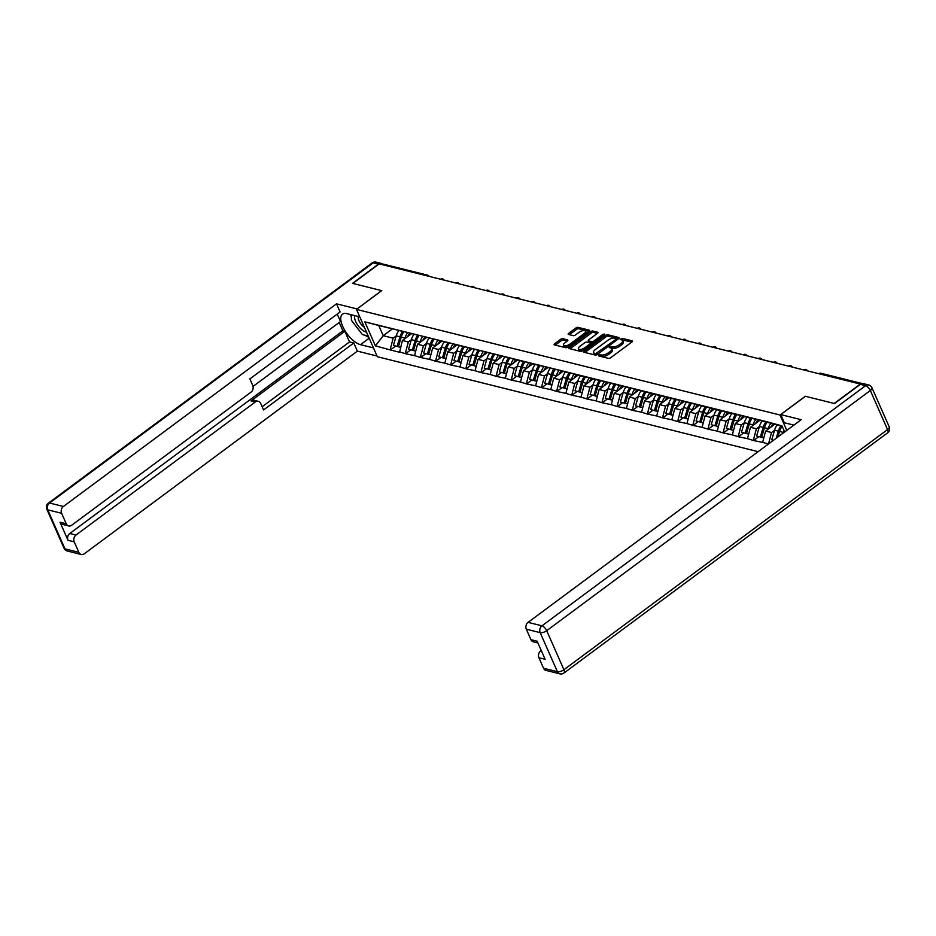 <?xml version="1.0" encoding="UTF-8"?>
<svg xmlns="http://www.w3.org/2000/svg" width="936" height="936" viewBox="0 0 936 936"><rect width="100%" height="100%" fill="white"/><g stroke="black" fill="none" stroke-linecap="round" stroke-linejoin="round"><path stroke-width="1.4" d="M598.595 355.072L598.432 355.855L608.552 358.383A1.626 0.679 -23.8 0 0 610.682 357.739L631.94 341.968A1.626 0.679 -23.8 0 0 632.479 341.067A1.626 0.679 -23.8 0 0 632.174 340.856L622.054 338.329L620.182 339.405L621.703 339.885A5.218 2.188 -23.8 0 1 622.697 340.575A5.218 2.188 -23.8 0 1 620.977 343.442L619.211 344.764A5.218 2.188 -23.8 0 1 612.378 346.8L609.582 346.928L609.196 347.548L610.728 348.028A5.218 2.188 -23.8 0 1 611.723 348.73A5.218 2.188 -23.8 0 1 609.991 351.597L608.225 352.907A5.218 2.188 -23.8 0 1 601.392 354.955L598.595 355.072M562.747 338.703A1.626 0.679 -23.8 0 0 560.605 339.335L554.65 343.758A1.626 0.679 -23.8 0 0 554.112 344.659A1.626 0.679 -23.8 0 0 554.416 344.881L565.648 347.677A1.626 0.679 -23.8 0 0 567.789 347.045L589.048 331.262A1.626 0.679 -23.8 0 0 589.586 330.373A1.626 0.679 -23.8 0 0 589.27 330.151L578.038 327.354A1.626 0.679 -23.8 0 0 575.897 327.986L568.702 333.333A1.626 0.679 -23.8 0 0 568.164 334.234A1.626 0.679 -23.8 0 0 568.468 334.445L573.277 335.65A1.626 0.679 -23.8 0 0 575.406 335.006L578.986 332.362A4.364 1.825 -23.8 0 1 585.526 331.239A4.364 1.825 -23.8 0 1 584.076 333.625L570.082 344.015A4.364 1.825 -23.8 0 1 563.542 345.138A4.364 1.825 -23.8 0 1 564.993 342.74L567.321 341.008A1.626 0.679 -23.8 0 0 567.86 340.119A1.626 0.679 -23.8 0 0 567.555 339.897L562.747 338.703L563.355 340.084A1.626 0.679 -23.8 0 0 561.214 340.716L555.317 345.103M860.547 383.924L834.198 403.474L805.288 396.267L780.027 415.022L356.476 309.395L381.736 290.64L352.825 283.433L379.174 263.882L860.652 384.158M584.263 351.152A1.626 0.679 -23.8 0 0 583.725 352.041A1.626 0.679 -23.8 0 0 584.029 352.264L595.273 355.06A1.626 0.679 -23.8 0 0 597.402 354.428L618.661 338.656A1.626 0.679 -23.8 0 0 619.199 337.756A1.626 0.679 -23.8 0 0 618.883 337.533L607.651 334.737A1.626 0.679 -23.8 0 0 605.522 335.38L584.263 351.152L584.836 352.462M580.46 351.374L569.228 348.566A1.626 0.679 -23.8 0 1 568.912 348.356A1.626 0.679 -23.8 0 1 569.451 347.455L590.71 331.683A1.626 0.679 -23.8 0 1 592.839 331.04L597.648 332.245A1.626 0.679 -23.8 0 1 597.964 332.455A1.626 0.679 -23.8 0 1 597.425 333.356L588.803 339.756A1.626 0.679 -23.8 0 0 588.264 340.645A1.626 0.679 -23.8 0 0 588.568 340.868L591.763 341.663A1.626 0.679 -23.8 0 0 593.892 341.02L602.866 334.363L604.586 334.07L604.2 334.702L582.59 350.731A1.626 0.679 -23.8 0 1 580.46 351.374M758.113 451.667L377.337 356.71L356.476 309.395M780.027 415.022L786.802 430.385M395.53 346.133L390.382 349.959L399.59 352.252L402.386 340.482L411.583 333.661M390.382 349.959L375.406 345.852L364.818 321.844L766.993 421.773L781.969 425.88L784.66 431.976M768.55 443.921L762.629 442.412L765.601 431.051L774.786 424.23M758.733 436.714L753.597 440.528L762.629 442.412M753.597 440.528L747.49 438.645L750.461 427.284L759.658 420.463M743.605 432.935L738.457 436.761L747.49 438.645M738.457 436.761L732.361 434.866L735.333 423.505L744.518 416.684M728.477 429.168L723.329 432.982L732.361 434.866M723.329 432.982L717.222 431.098L720.193 419.737L729.39 412.916M713.337 425.389L708.189 429.214L717.222 431.098M708.189 429.214L702.094 427.319L705.065 415.958L714.25 409.137M698.209 421.621L693.061 425.435L702.094 427.319M693.061 425.435L686.954 423.552L689.926 412.179L699.122 405.358M683.069 417.842L677.921 421.668L686.954 423.552M677.921 421.668L671.826 419.773L674.798 408.412L683.982 401.591M667.941 414.063L662.793 417.889L671.826 419.773M662.793 417.889L656.686 415.993L659.658 404.633L668.854 397.812M652.802 410.296L647.653 414.11L656.686 415.993M647.653 414.11L641.558 412.226L644.53 400.865L653.714 394.044M637.673 406.516L632.525 410.342L641.558 412.226M632.525 410.342L626.418 408.447L629.39 397.086L638.586 390.265M622.534 402.749L617.386 406.563L626.418 408.447M617.386 406.563L611.29 404.68L614.262 393.319L623.446 386.498M607.405 398.97L602.257 402.796L611.29 404.68M602.257 402.796L596.15 400.9L599.122 389.54L608.318 382.719M592.266 395.203L587.118 399.017L596.15 400.9M587.118 399.017L581.022 397.133L583.994 385.761L593.178 378.94M577.138 391.423L571.99 395.238L581.022 397.133M571.99 395.238L565.882 393.354L568.854 381.993L578.05 375.172M561.998 387.644L556.85 391.47L565.882 393.354M556.85 391.47L550.754 389.575L553.726 378.214L562.922 371.393M546.87 383.877L541.722 387.691L550.754 389.575M541.722 387.691L535.614 385.808L538.586 374.447L547.782 367.626M531.73 380.098L526.582 383.924L535.614 385.808M526.582 383.924L520.486 382.028L523.458 370.668L532.654 363.847M516.602 376.33L511.454 380.145L520.486 382.028M511.454 380.145L505.346 378.261L508.318 366.9L517.514 360.079M501.462 372.551L496.314 376.377L505.346 378.261M496.314 376.377L490.218 374.482L493.19 363.121L502.386 356.3M486.334 368.784L481.186 372.598L490.218 374.482M481.186 372.598L475.078 370.714L478.05 359.342L487.246 352.521M471.194 365.005L466.046 368.819L475.078 370.714M466.046 368.819L459.95 366.935L462.922 355.575L472.118 348.754M456.066 361.226L450.918 365.052L459.95 366.935M450.918 365.052L444.811 363.156L447.782 351.796L456.979 344.974M440.926 357.458L435.778 361.273L444.811 363.156M435.778 361.273L429.682 359.389L432.654 348.028L441.85 341.207M425.798 353.679L420.65 357.505L429.682 359.389M420.65 357.505L414.543 355.61L417.514 344.249L426.711 337.428M410.658 349.912L405.51 353.726L414.543 355.61M405.51 353.726L399.415 351.842M407.71 332.619A13.619 10.881 104 0 0 404.96 338.048L401.216 337.112A13.619 10.881 -76 0 1 404.024 331.625L378.729 325.494L383.222 335.696L393.167 338.177L396.209 335.919M402.386 340.482L408.307 341.956L411.337 339.698M403.802 331.742L394.746 329.308M405.335 353.317L408.307 341.956M453.118 343.933A13.619 10.881 104 0 0 450.356 349.374L446.624 348.438A13.619 10.881 -76 0 1 449.42 342.95L403.954 331.613M417.514 344.249L423.435 345.723L426.477 343.477M418.93 335.521L409.874 333.087M420.463 357.084L423.435 345.723M432.654 348.028L438.575 349.502L441.605 347.244M434.07 339.288L425.014 336.855M435.603 360.863L438.575 349.502M447.782 351.796L453.703 353.27L456.745 351.023M449.198 343.067L440.142 340.634M450.731 364.642L453.703 353.27M494.781 354.253L449.362 342.927M462.922 355.575L468.842 357.049L471.873 354.791M464.338 346.835L455.282 344.401M465.871 368.41L468.842 357.049M478.05 359.342L483.97 360.828L487.012 358.57M479.466 350.614L470.41 348.18M480.999 372.189L483.97 360.828M493.19 363.121L499.11 364.595L502.141 362.337M494.606 354.393L485.55 351.959M496.138 375.956L499.11 364.595M559.049 370.363A13.619 10.881 104 0 0 556.288 375.792L552.556 374.856A13.619 10.881 -76 0 1 555.364 369.369L494.758 354.253M508.318 366.9L514.238 368.375L517.28 366.116M509.734 358.16L500.678 355.727M511.267 379.735L514.238 368.375M523.458 370.668L529.378 372.142L532.409 369.895M524.874 361.94L515.818 359.506M526.406 383.503L529.378 372.142M538.586 374.447L544.506 375.921L547.548 373.663M540.002 365.707L530.946 363.273M541.534 387.282L544.506 375.921M553.726 378.214L559.646 379.688L562.676 377.442M555.142 369.486L546.086 367.052M556.674 391.061L559.646 379.688M600.713 380.671L555.294 369.346M568.854 381.993L574.774 383.467L577.816 381.209L575.02 390.768L580.648 392.301L575.02 390.768M570.27 373.253L561.214 370.82M571.802 394.828L574.774 383.467M583.994 385.761L589.914 387.247L592.944 384.988M585.409 377.032L576.354 374.599M586.942 398.607L589.914 387.247M599.122 389.54L605.042 391.014L608.084 388.756L605.288 398.315L610.915 399.847L605.288 398.315M600.538 380.812L591.482 378.378M602.07 402.375L605.042 391.014M646.121 391.997L600.701 380.671M614.262 393.319L620.182 394.793L623.212 392.535M615.677 384.579L606.622 382.145M617.198 406.154L620.182 394.793M629.39 397.086L635.31 398.56L638.352 396.314M630.805 388.358L621.75 385.925M632.338 409.921L635.31 398.56M644.53 400.865L650.45 402.34L653.48 400.081M645.945 392.125L636.889 389.692M647.466 413.7L650.45 402.34M710.389 408.096A13.619 10.881 104 0 0 707.628 413.525L703.895 412.6A13.619 10.881 -76 0 1 706.703 407.113L646.097 391.997M659.658 404.633L665.578 406.107L668.62 403.861M661.073 395.905L652.018 393.471M662.606 417.479L665.578 406.107M674.798 408.412L680.718 409.886L683.748 407.628M676.213 399.684L667.157 397.238M677.734 421.247L680.718 409.886M689.926 412.179L695.846 413.665L698.888 411.407M691.341 403.451L682.285 401.017M692.874 425.026L695.846 413.665M705.065 415.958L710.986 417.433L714.016 415.175M706.481 407.23L697.425 404.797M708.002 428.793L710.986 417.433M752.053 418.415L706.633 407.09M720.193 419.737L726.114 421.212L729.156 418.954M721.609 410.998L712.553 408.564M723.142 432.572L726.114 421.212M735.333 423.505L741.253 424.979L744.284 422.733M736.749 414.777L727.693 412.343M738.27 436.34L741.253 424.979M750.461 427.284L756.382 428.758L759.424 426.5M751.877 418.544L742.821 416.11M753.41 440.119L756.382 428.758M782.051 426.079L752.041 418.415M765.601 431.051L771.521 432.526L774.552 430.279M767.017 422.323L757.961 419.89M768.538 443.898L771.521 432.526M780.718 434.901L784.637 431.929M381.946 264.572L382.017 264.525A2.492 1.989 -76 0 1 383.526 264.174L427.471 275.137A2.492 1.989 -76 0 0 425.962 275.476L382.017 264.525M392.5 328.817L383.222 335.696L375.406 345.852M388.662 327.974L379.606 325.541M378.729 325.494L364.818 321.844M390.195 349.537L393.167 338.177M599.707 356.171L602 356.335A5.218 2.188 -23.8 0 0 608.833 354.288L608.225 352.907M611.723 348.73L612.331 350.111A5.218 2.188 -23.8 0 1 610.6 352.977L608.833 354.288M622.697 340.575L623.306 341.956A5.218 2.188 -23.8 0 1 621.586 344.822L619.819 346.144A5.218 2.188 -23.8 0 1 612.986 348.18L610.682 348.016M631.882 342.003L621.668 339.873M618.602 338.692L608.26 336.118A1.626 0.679 -23.8 0 0 606.13 336.749L584.93 352.486M595.869 353.574L616.028 339.288L616.403 338.656L614.8 338.165A5.218 2.188 -23.8 0 0 607.979 340.201L595.226 349.666A5.218 2.188 -23.8 0 0 593.494 352.533A5.218 2.188 -23.8 0 0 594.489 353.235L595.869 353.574L596.466 354.92M593.494 352.533L594.103 353.913A5.218 2.188 -23.8 0 0 595.097 354.615L594.489 353.235M596.407 354.943L595.097 354.615M570.118 348.789L591.318 333.064L590.71 331.683M597.367 333.403L593.447 332.42A1.626 0.679 -23.8 0 0 591.318 333.064M588.919 341.652A1.626 0.679 -23.8 0 0 588.873 342.026A1.626 0.679 -23.8 0 0 589.177 342.248L592.371 343.044A1.626 0.679 -23.8 0 0 592.944 343.056M579.852 346.39A4.364 1.825 -23.8 0 0 578.413 348.789A4.364 1.825 -23.8 0 0 584.953 347.665L589.879 344.003A1.626 0.679 -23.8 0 0 590.417 343.102A1.626 0.679 -23.8 0 0 590.113 342.892L586.919 342.096A1.626 0.679 -23.8 0 0 584.789 342.728L579.852 346.39M578.413 348.789L579.021 350.169A4.364 1.825 -23.8 0 0 583.14 350.321M567.263 341.055L563.355 340.084M563.542 345.138L564.151 346.519A4.364 1.825 -23.8 0 0 568.281 346.671M586.076 333.473A4.364 1.825 -23.8 0 0 586.135 332.608L585.526 331.239M588.99 331.309L578.647 328.735A1.626 0.679 -23.8 0 0 576.506 329.367L569.369 334.667M783.994 430.478A13.619 10.881 104 0 0 783.303 432.397L779.571 431.473A13.619 10.881 -76 0 1 782.145 426.278M779.571 431.473L777.968 436.936M783.303 432.397L783.104 433.064M773.37 440.341L771.755 439.826L774.575 430.221A13.619 10.881 104 0 1 777.254 424.874M776.236 438.224L778.307 431.157A13.619 10.881 -76 0 1 780.998 425.81M773.487 440.259L771.755 439.826M770.925 423.201A13.619 10.881 104 0 0 768.163 428.63L764.431 427.693A13.619 10.881 -76 0 1 767.239 422.206M764.431 427.693L761.623 437.299L763.823 437.849M768.163 428.63L767.976 429.296M763.788 437.966L761.623 437.299M773.183 423.797A11.127 8.892 104 0 0 770.855 427.155M762.278 437.51L756.627 436.059L759.435 426.442A13.619 10.881 104 0 1 762.126 421.106M762.255 437.592L760.36 436.983L763.168 427.378A13.619 10.881 -76 0 1 765.859 422.031M760.36 436.983L756.627 436.059M755.785 419.422A13.619 10.881 104 0 0 753.035 424.85L749.303 423.914A13.619 10.881 -76 0 1 752.099 418.427M749.303 423.914L746.483 433.532L748.683 434.07M753.035 424.85L752.837 425.517M748.66 434.199L746.483 433.532M758.043 420.03A11.127 8.892 104 0 0 755.726 423.376M747.139 433.731L741.487 432.28L744.307 422.674A13.619 10.881 104 0 1 746.986 417.327M747.115 433.813L745.22 433.216L748.039 423.599A13.619 10.881 -76 0 1 750.73 418.263M745.22 433.216L741.487 432.28M740.657 415.642A13.619 10.881 104 0 0 737.896 421.071L734.163 420.147A13.619 10.881 -76 0 1 736.971 414.66M734.163 420.147L731.355 429.753L733.555 430.303M737.896 421.071L737.708 421.75M733.52 430.42L731.355 429.753M742.915 416.251A11.127 8.892 104 0 0 740.598 419.597M732.01 429.963L726.359 428.501L729.167 418.895A13.619 10.881 104 0 1 731.858 413.56M731.987 430.045L730.092 429.437L732.9 419.831A13.619 10.881 -76 0 1 735.591 414.484M730.092 429.437L726.359 428.501M725.517 411.875A13.619 10.881 104 0 0 722.767 417.304L719.035 416.368A13.619 10.881 -76 0 1 721.832 410.881M719.035 416.368L716.215 425.974L718.415 426.524M722.767 417.304L722.569 417.971M718.392 426.652L716.215 425.974M727.775 412.483A11.127 8.892 104 0 0 725.458 415.83M716.871 426.184L711.22 424.733L714.039 415.128A13.619 10.881 104 0 1 716.719 409.781M716.859 426.266L714.952 425.669L717.772 416.052A13.619 10.881 -76 0 1 720.463 410.717M714.952 425.669L711.22 424.733M703.895 412.6L701.087 422.206L703.287 422.756M707.628 413.525L707.44 414.203M703.252 422.873L701.087 422.206M712.647 408.704A11.127 8.892 104 0 0 710.33 412.051M701.743 422.417L696.091 420.954L698.899 411.349A13.619 10.881 104 0 1 701.59 406.002M701.719 422.499L699.824 421.89L702.632 412.285A13.619 10.881 -76 0 1 705.323 406.938M699.824 421.89L696.091 420.954M354.662 315.584A10.799 4.657 -126.6 0 0 362.209 329.963A10.799 4.657 -126.6 0 0 366.467 332.058M358.511 316.543A7.394 3.194 -126.6 0 0 363.542 326.711A7.394 3.194 -126.6 0 0 364.361 327.284M368.222 336.036L362.384 334.573L351.468 320.369L351.246 314.73M793.892 425.12L784.309 422.733L780.729 414.601L801.193 419.702L528.091 622.358L541.967 625.821L865.601 385.667L860.36 384.357L834.491 403.556L805.393 396.291L780.729 414.601M541.242 650.508L540.692 650.918L541.511 651.128M543.524 668.222L557.4 671.685A4.984 3.978 104 0 0 559.81 673.838L545.934 670.375A4.984 3.978 -76 0 1 543.524 668.222L538.902 657.739A4.984 3.978 -76 0 1 540.692 650.918M537.919 642.962L533.333 641.815A4.984 3.978 -76 0 1 530.934 639.662L526.313 629.179A4.984 3.978 -76 0 1 528.091 622.358M538.902 657.739L545.115 659.283L537.147 641.207L530.934 639.662M860.36 384.357A4.984 3.978 -76 0 1 863.39 383.655L868.631 384.965A4.984 3.978 104 0 0 865.601 385.667A4.984 2.153 53.4 0 1 870.328 390.523L546.706 630.688L563.917 669.731L887.55 429.565L870.328 390.523A4.984 2.094 156.2 0 0 871.978 387.785A4.984 4.984 0 0 0 868.631 384.965M373.452 347.899L360.477 344.67A18.685 8.073 -126.6 0 1 344.682 330.221A18.685 8.073 -126.6 0 1 342.506 314.133A18.685 8.073 -126.6 0 1 346.788 313.63L359.763 316.859M382.777 264.163A4.984 3.978 104 0 0 381.432 263.472A4.984 3.978 104 0 0 378.401 264.163L352.533 283.362L381.642 290.616L357.014 308.997M356.979 308.915L336.504 303.814L340.096 311.957L249.865 378.916L252.72 385.398A4.984 3.978 104 0 1 250.942 392.219L71.686 525.236A4.984 3.978 104 0 1 68.656 525.938L62.443 524.382A4.984 3.978 -76 0 1 60.033 522.23L68.012 540.306A4.984 3.978 -76 0 1 69.79 533.485L342.892 330.829L339.218 322.475M253.048 386.416L340.517 321.516L337.229 314.075M342.892 330.829L344.834 331.309L349.514 341.933L353.785 342.997L357.376 351.129L84.275 553.796A4.984 3.978 104 0 1 81.245 554.498A4.984 3.978 104 0 1 78.846 552.334L74.213 541.85L68.012 540.306M377.044 356.043L357.376 351.129M336.504 303.814L63.402 506.481A4.984 3.978 104 0 0 61.624 513.291L66.245 523.786A4.984 3.978 104 0 0 68.656 525.938M69.79 533.485L76.003 535.029L255.259 402.012A4.984 3.978 104 0 1 258.289 401.31A4.984 3.978 104 0 1 260.699 403.474L263.554 409.956L353.785 342.997M76.003 535.029A4.984 3.978 104 0 0 74.213 541.85M255.259 402.012L250.988 400.947L344.834 331.309M250.988 400.947A4.984 3.978 -76 0 1 254.019 400.245L258.289 401.31M262.15 406.762L349.514 341.933M350.614 314.578A18.685 8.073 -126.6 0 0 351.339 317.105M365.075 335.252A18.685 8.073 -126.6 0 0 368.749 337.217M695.249 404.329A13.619 10.881 104 0 0 692.5 409.757L688.767 408.821A13.619 10.881 -76 0 1 691.564 403.334M688.767 408.821L685.948 418.427L688.147 418.977M692.5 409.757L692.301 410.424M688.124 419.106L685.948 418.427M697.507 404.937A11.127 8.892 104 0 0 695.191 408.283M686.615 418.638L680.952 417.187L683.771 407.581A13.619 10.881 104 0 1 686.451 402.234M686.591 418.72L684.684 418.111L687.504 408.505A13.619 10.881 -76 0 1 690.195 403.17M684.684 418.111L680.952 417.187M680.121 400.55A13.619 10.881 104 0 0 677.36 405.978L673.627 405.054A13.619 10.881 -76 0 1 676.435 399.555M673.627 405.054L670.819 414.66L673.019 415.21M677.36 405.978L677.173 406.645M672.984 415.327L670.819 414.66M682.379 401.158A11.127 8.892 104 0 0 680.062 404.504M671.475 414.87L665.824 413.408L668.632 403.802A13.619 10.881 104 0 1 671.323 398.455M671.451 414.94L669.556 414.344L672.364 404.738A13.619 10.881 -76 0 1 675.055 399.391M669.556 414.344L665.824 413.408M664.981 396.782A13.619 10.881 104 0 0 662.232 402.211L658.499 401.275A13.619 10.881 -76 0 1 661.296 395.788M658.499 401.275L655.68 410.881L657.879 411.43M662.232 402.211L662.033 402.878M657.856 411.547L655.68 410.881M667.239 397.379A11.127 8.892 104 0 0 664.923 400.737M656.347 411.091L650.684 409.64L653.503 400.023A13.619 10.881 104 0 1 656.183 394.688M656.323 411.173L654.416 410.565L657.236 400.959A13.619 10.881 -76 0 1 659.927 395.612M654.416 410.565L650.684 409.64M649.853 393.003A13.619 10.881 104 0 0 647.092 398.432L643.36 397.496A13.619 10.881 -76 0 1 646.168 392.008M643.36 397.496L640.552 407.113L642.751 407.651M647.092 398.432L646.905 399.099M642.716 407.78L640.552 407.113M652.111 393.611A11.127 8.892 104 0 0 649.795 396.958M641.207 407.312L635.556 405.861L638.364 396.256A13.619 10.881 104 0 1 641.055 390.909M641.183 407.394L639.288 406.797L642.096 397.18A13.619 10.881 -76 0 1 644.787 391.845M639.288 406.797L635.556 405.861M634.713 389.224A13.619 10.881 104 0 0 631.964 394.653L628.231 393.728A13.619 10.881 -76 0 1 631.028 388.241M628.231 393.728L625.412 403.334L627.611 403.884M631.964 394.653L631.765 395.331M627.588 404.001L625.412 403.334M636.971 389.832A11.127 8.892 104 0 0 634.655 393.178M626.079 403.545L620.416 402.082L623.236 392.476A13.619 10.881 104 0 1 625.927 387.141M626.055 403.627L624.148 403.018L626.968 393.412A13.619 10.881 -76 0 1 629.659 388.066M624.148 403.018L620.416 402.082M619.585 385.456A13.619 10.881 104 0 0 616.824 390.885L613.092 389.949A13.619 10.881 -76 0 1 615.9 384.462M613.092 389.949L610.284 399.555L612.483 400.105M616.824 390.885L616.637 391.552M612.448 400.234L610.284 399.555M621.843 386.065A11.127 8.892 104 0 0 619.527 389.411M610.787 383.362A13.619 10.881 104 0 0 608.096 388.709L611.828 389.633A13.619 10.881 -76 0 1 614.519 384.298M611.828 389.633L609.02 399.251M604.445 381.677A13.619 10.881 104 0 0 601.696 387.106L597.964 386.182A13.619 10.881 -76 0 1 600.76 380.695M597.964 386.182L595.144 395.788L597.343 396.337M601.696 387.106L601.497 387.773M597.32 396.454L595.144 395.788M606.703 382.286A11.127 8.892 104 0 0 604.387 385.632M595.811 395.998L590.148 394.536L592.968 384.93A13.619 10.881 104 0 1 595.659 379.583M595.787 396.08L593.88 395.472L596.7 385.866A13.619 10.881 -76 0 1 599.391 380.519M593.88 395.472L590.148 394.536M589.317 377.91A13.619 10.881 104 0 0 586.556 383.339L582.824 382.403A13.619 10.881 -76 0 1 585.632 376.915M582.824 382.403L580.016 392.008L582.215 392.558M586.556 383.339L586.369 384.006M582.18 392.687L580.016 392.008M591.575 378.518A11.127 8.892 104 0 0 589.259 381.865M580.519 375.816A13.619 10.881 104 0 0 577.828 381.163L581.56 382.087A13.619 10.881 -76 0 1 584.251 376.752M581.56 382.087L578.752 391.693M574.178 374.131A13.619 10.881 104 0 0 571.428 379.56L567.696 378.624A13.619 10.881 -76 0 1 570.492 373.136M567.696 378.624L564.876 388.241L567.076 388.791M571.428 379.56L571.229 380.227M567.052 388.908L564.876 388.241M576.436 374.739A11.127 8.892 104 0 0 574.119 378.085M565.543 388.452L559.88 386.989L562.7 377.383A13.619 10.881 104 0 1 565.391 372.037M565.519 388.522L563.612 387.925L566.432 378.32A13.619 10.881 -76 0 1 569.123 372.973M563.612 387.925L559.88 386.989M552.556 374.856L549.748 384.462L551.947 385.012M556.288 375.792L556.101 376.459M551.912 385.129L549.748 384.462M561.308 370.96A11.127 8.892 104 0 0 558.991 374.318M550.403 384.673L544.752 383.222L547.56 373.604A13.619 10.881 104 0 1 550.251 368.269M550.38 384.755L548.484 384.146L551.292 374.54A13.619 10.881 -76 0 1 553.983 369.193M548.484 384.146L544.752 383.222M543.91 366.584A13.619 10.881 104 0 0 541.16 372.013L537.428 371.077A13.619 10.881 -76 0 1 540.224 365.59M537.428 371.077L534.608 380.695L536.808 381.233M541.16 372.013L540.961 372.68M536.784 381.361L534.608 380.695M546.168 367.193A11.127 8.892 104 0 0 543.851 370.539M535.275 380.894L529.612 379.443L532.432 369.837A13.619 10.881 104 0 1 535.123 364.49M535.252 380.975L533.345 380.379L536.164 370.761A13.619 10.881 -76 0 1 538.855 365.426M533.345 380.379L529.612 379.443M528.781 362.805A13.619 10.881 104 0 0 526.032 368.234L522.288 367.31A13.619 10.881 -76 0 1 525.096 361.822M522.288 367.31L519.48 376.915L521.68 377.465M526.032 368.234L525.833 368.913M521.644 377.582L519.48 376.915M531.04 363.414A11.127 8.892 104 0 0 528.723 366.76M520.135 377.126L514.484 375.664L517.292 366.058A13.619 10.881 104 0 1 519.983 360.723M520.112 377.208L518.216 376.6L521.024 366.994A13.619 10.881 -76 0 1 523.715 361.647M518.216 376.6L514.484 375.664M513.653 359.038A13.619 10.881 104 0 0 510.892 364.467L507.16 363.531A13.619 10.881 -76 0 1 509.956 358.043M507.16 363.531L504.34 373.136L506.54 373.686M510.892 364.467L510.693 365.134M506.516 373.815L504.34 373.136M515.9 359.646A11.127 8.892 104 0 0 513.583 362.992M505.007 373.347L499.344 371.896L502.164 362.29A13.619 10.881 104 0 1 504.855 356.944M504.984 373.429L503.077 372.82L505.896 363.215A13.619 10.881 -76 0 1 508.587 357.88M503.077 372.82L499.344 371.896M498.514 355.259A13.619 10.881 104 0 0 495.764 360.688L492.02 359.763A13.619 10.881 -76 0 1 494.828 354.276M492.02 359.763L489.212 369.369L491.412 369.919M495.764 360.688L495.565 361.355M491.377 370.036L489.212 369.369M500.772 355.867A11.127 8.892 104 0 0 498.455 359.213M489.867 369.58L484.216 368.117L487.024 358.511A13.619 10.881 104 0 1 489.715 353.165M489.844 369.65L487.948 369.053L490.768 359.447A13.619 10.881 -76 0 1 493.447 354.1M487.948 369.053L484.216 368.117M483.385 351.491A13.619 10.881 104 0 0 480.624 356.92L476.892 355.984A13.619 10.881 -76 0 1 479.688 350.497M476.892 355.984L474.072 365.59L476.272 366.14M480.624 356.92L480.425 357.587M476.248 366.269L474.072 365.59M485.644 352.088A11.127 8.892 104 0 0 483.315 355.446M474.739 365.8L469.076 364.35L471.896 354.744A13.619 10.881 104 0 1 474.587 349.397M474.716 365.882L472.809 365.274L475.628 355.668A13.619 10.881 -76 0 1 478.319 350.321M472.809 365.274L469.076 364.35M468.246 347.712A13.619 10.881 104 0 0 465.496 353.141L461.752 352.205A13.619 10.881 -76 0 1 464.56 346.718M461.752 352.205L458.944 361.822L461.144 362.372M465.496 353.141L465.297 353.808M461.109 362.489L458.944 361.822M470.504 348.321A11.127 8.892 104 0 0 468.187 351.667M459.599 362.033L453.948 360.571L456.756 350.965A13.619 10.881 104 0 1 459.447 345.618M459.576 362.103L457.681 361.507L460.5 351.901A13.619 10.881 -76 0 1 463.18 346.554M457.681 361.507L453.948 360.571M446.624 348.438L443.804 358.043L446.004 358.593M450.356 349.374L450.157 350.041M445.981 358.71L443.804 358.043M455.376 344.542A11.127 8.892 104 0 0 453.047 347.899M444.471 358.254L438.808 356.803L441.628 347.186A13.619 10.881 104 0 1 444.319 341.851M444.448 358.336L442.552 357.727L445.36 348.122A13.619 10.881 -76 0 1 448.051 342.775M442.552 357.727L438.808 356.803M437.978 340.166A13.619 10.881 104 0 0 435.228 345.595L431.484 344.659A13.619 10.881 -76 0 1 434.292 339.171M431.484 344.659L428.676 354.276L430.876 354.814M435.228 345.595L435.029 346.261M430.841 354.943L428.676 354.276M440.236 340.774A11.127 8.892 104 0 0 437.919 344.12M429.331 354.475L423.68 353.024L426.488 343.418A13.619 10.881 104 0 1 429.179 338.071M429.308 354.557L427.413 353.96L430.232 344.343A13.619 10.881 -76 0 1 432.912 339.007M427.413 353.96L423.68 353.024M422.85 336.387A13.619 10.881 104 0 0 420.089 341.815L416.356 340.891A13.619 10.881 -76 0 1 419.152 335.404M416.356 340.891L413.536 350.497L415.736 351.047M420.089 341.815L419.89 342.494M415.713 351.164L413.536 350.497M425.108 336.995A11.127 8.892 104 0 0 422.779 340.341M414.203 350.707L408.541 349.245L411.36 339.639A13.619 10.881 104 0 1 414.051 334.304M414.18 350.789L412.285 350.181L415.093 340.575A13.619 10.881 -76 0 1 417.784 335.228M412.285 350.181L408.541 349.245M401.216 337.112L398.408 346.718L400.608 347.268M404.96 338.048L404.761 338.715M400.573 347.396L398.408 346.718M409.968 333.228A11.127 8.892 104 0 0 407.651 336.574M399.064 346.928L393.412 345.478L396.22 335.872A13.619 10.881 104 0 1 398.911 330.525M399.04 347.01L397.145 346.402L399.964 336.796A13.619 10.881 -76 0 1 402.644 331.461M397.145 346.402L393.412 345.478M860.98 383.971L819.374 373.663M862.325 383.573L820.954 373.265A2.492 1.989 104 0 0 819.445 373.604A2.492 1.076 -126.6 0 0 819.082 373.581M803.954 369.814A2.492 1.076 -126.6 0 1 804.305 369.837A2.492 1.076 53.4 0 1 804.726 370.001M788.814 366.034A2.492 1.076 -126.6 0 1 789.177 366.058A2.492 1.076 53.4 0 1 789.598 366.233M773.686 362.267A2.492 1.076 -126.6 0 1 774.037 362.29A2.492 1.076 53.4 0 1 774.458 362.454M758.546 358.488A2.492 1.076 -126.6 0 1 758.909 358.511A2.492 1.076 53.4 0 1 759.33 358.687M743.418 354.721A2.492 1.076 -126.6 0 1 743.769 354.732A2.492 1.076 53.4 0 1 744.19 354.908M728.278 350.941A2.492 1.076 -126.6 0 1 728.641 350.965A2.492 1.076 53.4 0 1 729.062 351.14M713.15 347.162A2.492 1.076 -126.6 0 1 713.501 347.186A2.492 1.076 53.4 0 1 713.922 347.361M698.01 343.395A2.492 1.076 -126.6 0 1 698.373 343.418A2.492 1.076 53.4 0 1 698.794 343.582M682.882 339.616A2.492 1.076 -126.6 0 1 683.233 339.639A2.492 1.076 53.4 0 1 683.654 339.815M667.742 335.849A2.492 1.076 -126.6 0 1 668.105 335.872A2.492 1.076 53.4 0 1 668.526 336.036M652.614 332.069A2.492 1.076 -126.6 0 1 652.965 332.093A2.492 1.076 53.4 0 1 653.387 332.268M637.475 328.302A2.492 1.076 -126.6 0 1 637.837 328.314A2.492 1.076 53.4 0 1 638.258 328.489M622.346 324.523A2.492 1.076 -126.6 0 1 622.697 324.546A2.492 1.076 53.4 0 1 623.119 324.722M607.207 320.744A2.492 1.076 -126.6 0 1 607.569 320.767A2.492 1.076 53.4 0 1 607.99 320.943M592.078 316.976A2.492 1.076 -126.6 0 1 592.429 317A2.492 1.076 53.4 0 1 592.851 317.164M576.939 313.197A2.492 1.076 -126.6 0 1 577.301 313.221A2.492 1.076 53.4 0 1 577.723 313.396M561.811 309.43A2.492 1.076 -126.6 0 1 562.162 309.453A2.492 1.076 53.4 0 1 562.583 309.617M546.671 305.651A2.492 1.076 -126.6 0 1 547.034 305.674A2.492 1.076 53.4 0 1 547.455 305.85M531.543 301.883A2.492 1.076 -126.6 0 1 531.894 301.895A2.492 1.076 53.4 0 1 532.315 302.071M516.403 298.104A2.492 1.076 -126.6 0 1 516.766 298.128A2.492 1.076 53.4 0 1 517.187 298.303M501.275 294.325A2.492 1.076 -126.6 0 1 501.626 294.349A2.492 1.076 53.4 0 1 502.047 294.524M486.135 290.558A2.492 1.076 -126.6 0 1 486.498 290.581A2.492 1.076 53.4 0 1 486.919 290.745M471.007 286.779A2.492 1.076 -126.6 0 1 471.358 286.802A2.492 1.076 53.4 0 1 471.779 286.978M455.867 283.011A2.492 1.076 -126.6 0 1 456.23 283.035A2.492 1.076 53.4 0 1 456.651 283.199M440.739 279.232A2.492 1.076 -126.6 0 1 441.09 279.256A2.492 1.076 53.4 0 1 441.511 279.431M602 356.335L601.392 354.955M610.6 352.977L609.991 351.597M611.676 347.853L611.068 346.472M612.986 348.18L612.378 346.8M619.819 346.144L619.211 344.764M621.586 344.822L620.977 343.442M622.662 339.709L622.054 338.329M632.432 341.441L632.174 340.856M600.701 356.008L600.093 354.627M606.13 336.749L605.522 335.38M608.26 336.118L607.651 334.737M619.152 338.13L618.883 337.533M597.811 354.124L597.367 353.129M616.461 340.283L616.028 339.288M570.036 348.777L569.451 347.455M593.447 332.42L592.839 331.04M597.917 332.842L597.648 332.245M589.177 342.248L588.568 340.868M592.371 343.044L591.763 341.663M594.337 342.014L593.892 341.02M603.31 335.357L602.866 334.363M585.386 348.66L584.953 347.665M590.323 344.998L589.879 344.003M567.813 340.493L567.555 339.897M570.527 345.01L570.082 344.015M584.52 334.62L584.076 333.625M569.275 334.655L568.702 333.333M576.506 329.367L575.897 327.986M578.647 328.735L578.038 327.354M589.54 330.747L589.27 330.151M555.223 345.08L554.65 343.758M561.214 340.716L560.605 339.335M778.307 431.157L774.575 430.221M763.168 427.378L759.435 426.442M748.039 423.599L744.307 422.674M732.9 419.831L729.167 418.895M717.772 416.052L714.039 415.128M702.632 412.285L698.899 411.349M559.81 673.838A4.984 4.984 0 0 0 563.975 673.007A4.984 2.153 53.4 0 0 563.917 669.731A4.984 2.094 156.2 0 1 557.4 671.685L540.177 632.642L526.313 629.179M540.177 632.642A4.984 2.094 -23.8 0 0 546.706 630.688A4.984 2.153 53.4 0 0 541.967 625.821A4.984 3.978 104 0 0 540.177 632.642M889.2 426.828A4.984 2.094 -23.8 0 1 887.55 429.565A4.984 2.153 53.4 0 1 887.609 432.841A4.984 4.984 0 0 0 889.2 426.828L871.978 387.785M60.033 522.23L66.245 523.786M61.624 513.291L47.748 509.839L64.97 548.882L78.846 552.334M378.401 264.163L373.16 262.864L49.538 503.018L63.402 506.481M369.182 338.212L360.477 344.67M47.748 509.839A4.984 3.978 -76 0 1 49.538 503.018A4.984 2.153 53.4 0 0 48.391 503.159A4.984 4.984 0 0 0 46.8 509.172A4.984 2.094 -23.8 0 0 47.748 509.839M64.97 548.882A4.984 2.094 156.2 0 1 64.022 548.215A4.984 4.984 0 0 0 67.369 551.035A4.984 3.978 -76 0 1 64.97 548.882M48.391 503.159L372.025 262.993A4.984 2.153 53.4 0 1 373.16 262.864A4.984 3.978 -76 0 1 376.19 262.162L381.432 263.472M687.504 408.505L683.771 407.581M672.364 404.738L668.632 403.802M657.236 400.959L653.503 400.023M642.096 397.18L638.364 396.256M626.968 393.412L623.236 392.476M596.7 385.866L592.968 384.93M566.432 378.32L562.7 377.383M551.292 374.54L547.56 373.604M536.164 370.761L532.432 369.837M521.024 366.994L517.292 366.058M505.896 363.215L502.164 362.29M490.768 359.447L487.024 358.511M475.628 355.668L471.896 354.744M460.5 351.901L456.756 350.965M445.36 348.122L441.628 347.186M430.232 344.343L426.488 343.418M415.093 340.575L411.36 339.639M399.964 336.796L396.22 335.872M820.954 373.265A2.492 2.492 0 0 0 819.023 373.569M807.382 370.668A2.492 2.492 0 0 0 803.884 369.802M792.242 366.889A2.492 2.492 0 0 0 788.755 366.023M777.114 363.121A2.492 2.492 0 0 0 773.616 362.244M761.974 359.342A2.492 2.492 0 0 0 758.488 358.476M746.846 355.575A2.492 2.492 0 0 0 743.348 354.697M731.718 351.796A2.492 2.492 0 0 0 728.22 350.93M716.578 348.028A2.492 2.492 0 0 0 713.08 347.151M701.45 344.249A2.492 2.492 0 0 0 697.952 343.383M686.31 340.47A2.492 2.492 0 0 0 682.812 339.604M671.182 336.703A2.492 2.492 0 0 0 667.684 335.825M656.042 332.923A2.492 2.492 0 0 0 652.544 332.058M640.914 329.156A2.492 2.492 0 0 0 637.416 328.279M625.774 325.377A2.492 2.492 0 0 0 622.276 324.511M610.646 321.61A2.492 2.492 0 0 0 607.148 320.732M595.507 317.83A2.492 2.492 0 0 0 592.008 316.965M580.379 314.051A2.492 2.492 0 0 0 576.88 313.186M565.239 310.284A2.492 2.492 0 0 0 561.74 309.406M550.111 306.505A2.492 2.492 0 0 0 546.612 305.639M534.971 302.737A2.492 2.492 0 0 0 531.484 301.86M519.843 298.958A2.492 2.492 0 0 0 516.344 298.093M504.703 295.191A2.492 2.492 0 0 0 501.216 294.313M489.575 291.412A2.492 2.492 0 0 0 486.076 290.546M474.435 287.633A2.492 2.492 0 0 0 470.948 286.767M459.307 283.865A2.492 2.492 0 0 0 455.809 282.988M444.167 280.086A2.492 2.492 0 0 0 440.68 279.221M429.039 276.319A2.492 2.492 0 0 0 427.471 275.137M616.953 339.908L616.403 338.656M588.873 342.026L588.264 340.645M591.025 344.471L590.417 343.102M563.975 673.007L887.609 432.841M46.8 509.172L64.022 548.215M67.369 551.035L81.245 554.498M376.19 262.162A4.984 4.984 0 0 0 372.025 262.993"/></g></svg>
